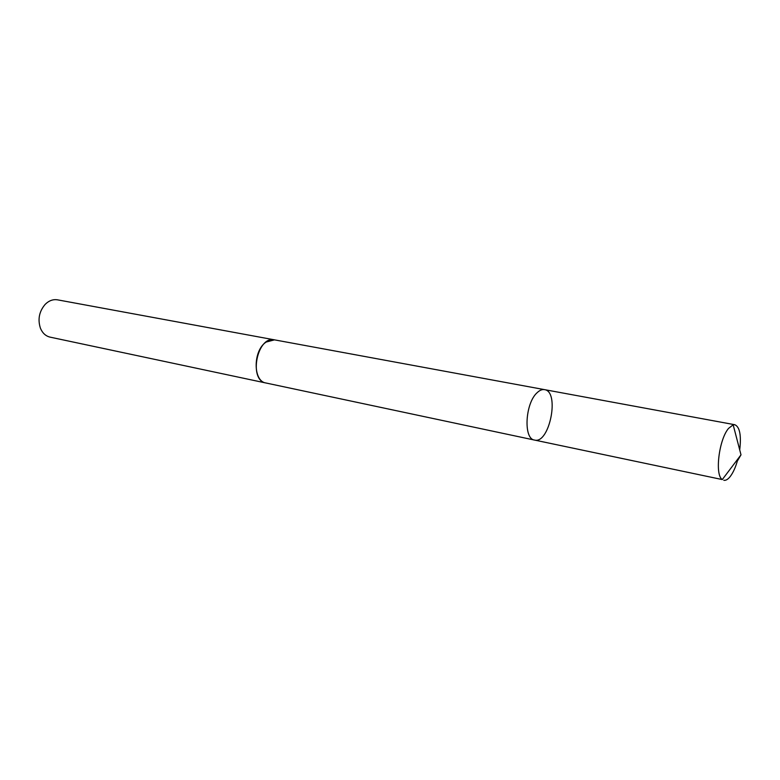 <?xml version="1.0" encoding="UTF-8"?>
<svg xmlns="http://www.w3.org/2000/svg" width="780" height="780" viewBox="0 0 780 780"><rect width="100%" height="100%" fill="white"/><g stroke="black" fill="none" stroke-linecap="round" stroke-linejoin="round"><path stroke-width="1.17" d="M266.36 383.077L265.941 383C252.856 381.352 252.905 350.425 266.165 342.049L274.502 339.856L544.528 389.639C542.158 389.24 539.711 390.244 537.176 392.652C525.145 403.114 523.253 439.033 534.524 440.066C549.529 444.317 560.02 391.443 544.528 389.639C542.158 389.24 539.711 390.244 537.176 392.652C525.145 403.114 523.253 439.033 534.524 440.066L722.29 479.573C714.626 475.137 718.936 439.433 728.569 428.386L733.161 424.808L734.818 424.729C739.771 426.894 741.409 435.298 739.723 449.953M737.958 458.845C736.008 466.274 733.502 472.066 730.46 476.219C728.101 479.31 725.878 480.665 723.801 480.285M534.524 440.066L265.941 382.99C248.216 380.465 257.156 335.419 274.502 339.846L274.921 339.934M265.941 383L50.086 337.135C45.727 336.092 42.51 333.138 40.443 328.263C37.576 319.41 39.166 311.435 45.191 304.346C48.965 300.631 53.059 299.13 57.486 299.832L274.502 339.846M737.353 461.068L741 454.828L733.161 424.808M544.528 389.639L734.818 424.729M741 454.828L722.29 479.573"/></g></svg>

